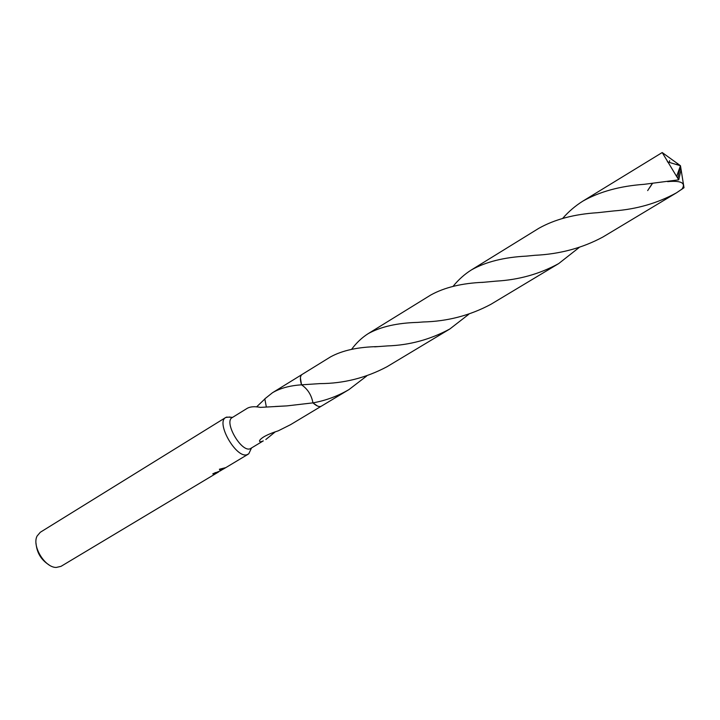 <?xml version="1.0" encoding="UTF-8"?>
<svg xmlns="http://www.w3.org/2000/svg" width="720" height="720" viewBox="0 0 720 720"><rect width="100%" height="100%" fill="white"/><g stroke="black" fill="none" stroke-linecap="round" stroke-linejoin="round"><path stroke-width="1.08" d="M229.995 416.997L225.783 417.456C215.424 422.361 236.286 458.874 247.086 454.671L248.778 453.771L250.686 449.73M266.355 407.043L264.816 398.844L272.493 392.724C280.089 388.233 289.773 385.605 301.536 384.822C307.674 389.007 311.481 395.019 312.957 402.867L287.028 405.882L260.388 407.385C254.88 406.305 250.569 406.575 247.455 408.186L232.2 417.6C223.596 421.677 241.047 452.241 250.056 448.83L263.295 440.874C260.568 442.107 259.326 442.017 259.56 440.613C261.432 437.508 267.66 434.241 278.271 430.821L290.565 424.665L321.192 406.26M213.489 473.463L213.984 473.94L212.751 473.886L220.5 470.799L219.375 469.242L225.639 467.667L220.644 470.637L220.428 470.214M225.783 417.456L40.293 532.269L37.098 536.031C31.734 546.057 44.865 567.612 56.232 567.45L61.038 566.334L218.619 471.924L213.984 473.94M300.411 378L301.536 384.822L320.085 383.607C343.593 383.535 365.895 377.919 386.973 366.75L449.865 328.968C430.389 339.507 409.626 345.159 387.576 345.915L378.198 346.59C358.254 346.95 342.351 350.388 330.507 356.904L302.031 374.481C300.042 375.939 299.871 379.377 301.536 384.822C299.916 379.539 300.033 376.128 301.887 374.589L272.493 392.724M256.563 406.908L264.87 398.961M275.13 431.955L265.842 439.515M213.732 473.463L215.55 472.536M220.257 470.322L220.491 470.799M223.902 468.135L220.248 470.322L219.42 469.233M312.948 402.867L317.466 406.008M312.957 402.867L312.957 402.876C316.584 406.107 319.374 407.214 321.336 406.179L348.975 389.574C337.77 396.135 325.764 400.572 312.957 402.876C311.49 395.019 307.683 389.007 301.536 384.822M36.054 543.537C36.864 552.816 41.211 559.953 49.086 564.939M649.359 188.118L652.527 183.384M526.455 256.122L534.816 255.303C559.809 254.124 582.525 248.013 602.973 236.979L676.476 192.825C657.567 203.193 636.678 209.232 613.809 210.933L597.618 212.697C574.389 214.146 554.805 219.339 538.875 228.276L471.438 269.901C485.847 261.819 504.189 257.229 526.455 256.122M679.554 170.091L680.949 168.741L684 187.74L676.476 192.825M453.078 286.335C458.487 279.666 464.598 274.185 471.438 269.901M468.792 314.28L449.865 328.968M562.707 218.349C568.629 211.563 575.352 205.821 582.867 201.114C599.634 191.655 620.046 186.057 644.103 184.329L678.753 179.829L681.075 169.506L680.472 165.735L676.602 176.427L678.753 179.829M676.602 176.427L662.211 152.541L582.867 201.114M366.633 376.047L348.975 389.574M417.861 322.389L423.252 321.966C447.363 321.381 469.881 315.513 490.824 304.353L558.693 263.583C539.649 274.005 518.805 279.855 496.17 281.124L483.579 282.285C462.114 283.14 444.501 287.388 430.74 295.029L368.253 333.603C380.835 326.664 397.377 322.929 417.861 322.389M579.096 247.545L558.693 263.583M669.672 160.686L669.348 162.414M676.926 163.17L680.472 165.735L667.377 161.829M351.576 349.353C356.409 342.819 361.971 337.572 368.253 333.603M677.448 163.431L677.988 163.935L676.314 164.493M667.836 181.512L667.611 181.638C683.703 180.171 685.53 184.275 681.696 189.468M677.988 163.935L662.211 152.541M677.898 163.845L680.472 165.735L677.817 178.353M251.424 448.173L248.778 453.771M248.166 454.212L223.416 469.044M275.193 406.494L287.028 405.882M259.56 440.613L260.559 439.263M232.641 417.33L226.458 417.114M481.995 282.429L496.17 281.124M647.676 190.593L652.338 183.402M374.661 346.851L387.576 345.915M598.401 212.616L613.809 210.933"/></g></svg>

